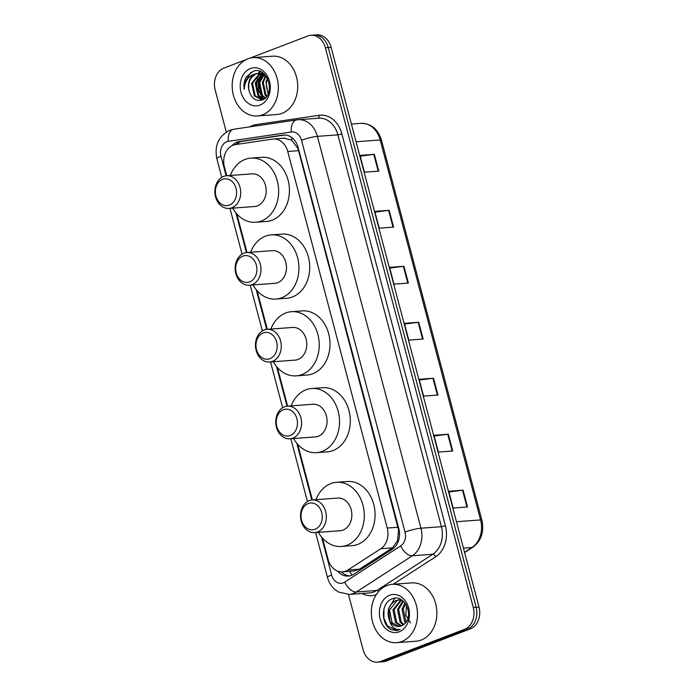 <?xml version="1.0" encoding="UTF-8"?>
<svg xmlns="http://www.w3.org/2000/svg" width="697" height="697" viewBox="0 0 697 697"><rect width="100%" height="100%" fill="white"/><g stroke="black" fill="none" stroke-linecap="round" stroke-linejoin="round"><path stroke-width="1.05" d="M322.476 538.101L328.095 559.386A17.547 13.827 -94.2 0 0 342.515 571.862A17.547 13.827 -94.2 0 0 347.864 570.024L380.762 548.739A17.547 13.827 -94.2 0 0 387.236 528.056L287.739 151.484A17.547 13.827 -94.2 0 0 273.32 139.008A17.547 13.827 -94.2 0 0 272.536 139.095L235.464 144.593A17.547 13.827 -94.2 0 0 233.12 145.211A17.547 13.827 -94.2 0 0 224.434 167.027L226.734 175.74M342.515 571.862L353.849 571.017L359.539 569.161L392.437 547.877L397.499 540.785L398.579 530.095L298.543 150.683L297.619 147.982L291.642 140.149L284.202 138.233M236.814 213.901L247.026 252.532M257.106 290.693L267.317 329.332M277.397 367.493L287.608 406.124M297.689 444.285L312.395 499.941M337.723 571.157A17.547 13.827 -94.2 0 0 348.317 576.088A17.547 13.827 -94.2 0 0 353.667 574.258L392.324 549.245A17.547 13.827 -94.2 0 0 398.797 528.561L298.107 147.468A17.547 13.827 -94.2 0 0 283.688 134.991A17.547 13.827 -94.2 0 0 282.895 135.079L239.341 141.535A17.547 13.827 -94.2 0 0 236.989 142.153A17.547 13.827 -94.2 0 0 231.97 145.725M235.769 144.549A17.547 13.827 85.8 0 1 239.864 141.935A17.547 13.827 85.8 0 1 242.207 141.325L285.038 134.974M260.208 99.279A23.393 18.436 85.8 0 1 258.805 96.656M257.751 94.025A23.393 18.436 85.8 0 1 256.278 82.107M256.775 78.63A23.393 18.436 85.8 0 1 257.411 76.182M258.195 73.987A23.393 18.436 85.8 0 1 258.491 73.316A23.393 18.436 85.8 0 1 259.502 71.303M249.866 58.165L307.821 35.983A17.547 13.827 85.8 0 1 310.958 35.277A17.547 13.827 85.8 0 1 325.377 47.753L473.263 607.488A17.547 13.827 85.8 0 1 464.585 629.304L380.623 661.444A17.547 13.827 85.8 0 1 377.486 662.15A17.547 13.827 85.8 0 1 363.067 649.674L348.483 594.463M226.298 132.029L215.173 89.939A17.547 13.827 85.8 0 1 223.859 68.123L245.902 59.681M377.486 662.15L383.228 661.723A17.547 13.827 85.8 0 0 386.365 661.017L470.327 628.877A17.547 13.827 85.8 0 0 479.013 607.061L331.119 47.326A17.547 13.827 85.8 0 0 316.699 34.85L313.833 35.059A17.547 13.827 85.8 0 1 328.252 47.535L476.138 607.279A17.547 13.827 85.8 0 1 467.46 629.095L383.498 661.235A17.547 13.827 85.8 0 1 380.362 661.941A17.547 13.827 85.8 0 0 383.498 661.235L467.46 629.095A17.547 13.827 85.8 0 0 476.138 607.279L328.252 47.535A17.547 13.827 85.8 0 0 313.833 35.059L310.958 35.277M349.746 575.888A17.547 13.827 85.8 0 1 341.452 571.888M260.077 71.503A23.393 18.436 -94.2 0 0 259.206 73.255M258.822 74.161A23.393 18.436 -94.2 0 0 257.89 76.949M257.393 79.101A23.393 18.436 -94.2 0 0 259.345 96.221M260.086 97.737A23.393 18.436 -94.2 0 0 261.07 99.453M261.157 99.593A23.393 18.436 -94.2 0 0 261.558 100.202M452.736 451.003L438.369 452.065L433.935 435.276L448.302 434.205L452.736 451.003M467.521 506.972L453.163 508.043L448.729 491.246L463.087 490.183L467.521 506.972M408.372 283.078L394.005 284.149L389.571 267.352L403.929 266.289L408.372 283.078M393.578 227.109L379.22 228.172L374.777 211.383L389.144 210.311L393.578 227.109M378.793 171.131L364.426 172.194L359.992 155.405L374.359 154.342L378.793 171.131M437.951 395.025L423.584 396.096L419.15 379.299L433.508 378.236L437.951 395.025M423.157 339.056L408.799 340.119L404.356 323.33L418.723 322.258L423.157 339.056M404.556 324.07L418.165 322.319A4.679 0.662 -14.8 0 1 418.723 322.258M419.341 380.048L432.959 378.288A4.679 0.662 -14.8 0 1 433.508 378.236M360.192 156.154L373.801 154.394A4.679 0.662 -14.8 0 1 374.359 154.342M374.977 212.123L388.595 210.372A4.679 0.662 -14.8 0 1 389.144 210.311M389.762 268.101L403.38 266.341A4.679 0.662 -14.8 0 1 403.929 266.289M448.92 491.995L462.538 490.244A4.679 0.662 -14.8 0 1 463.087 490.183M434.135 436.017L447.744 434.266A4.679 0.662 -14.8 0 1 448.302 434.205M262.647 114.787A29.239 23.045 85.8 0 1 257.42 115.955A29.239 23.045 85.8 0 1 232.676 91.865A29.239 23.045 85.8 0 1 247.853 58.809A29.239 23.045 85.8 0 1 253.081 57.633A29.239 23.045 85.8 0 1 277.824 81.723A29.239 23.045 85.8 0 1 262.647 114.787M253.081 57.633L272.475 56.196A29.239 23.045 85.8 0 1 297.218 80.286A29.239 23.045 85.8 0 1 282.032 113.341A29.239 23.045 85.8 0 1 276.805 114.517L257.42 115.955M250.423 68.541A19.072 15.029 85.8 0 1 269.512 81.34A19.072 15.029 85.8 0 1 260.068 105.047A19.072 15.029 85.8 0 1 240.988 92.257A19.072 15.029 85.8 0 1 250.423 68.541M258.439 73.316L256.391 73.812C250.293 76.879 247.81 82.385 248.951 90.314C251.251 98.164 255.555 101.431 261.845 100.115C276.465 95.742 267.692 65.196 253.089 71.338L246.207 76.984C244.22 80.704 243.558 84.825 244.22 89.329C244.752 80.974 248.507 75.825 255.494 73.873L257.986 73.333L266.332 76.879L267.326 78.081M265.156 75.032L258.883 73.272M259.798 73.377L251.6 83.257L254.344 95.959L261.741 99.575L264.024 99.035M262.028 73.046L260.695 73.316M260.26 73.446L252.497 83.187L255.241 95.89L262.194 99.523M262.987 73.072L260.242 73.272M263.144 73.185L262.072 73.586M262.638 99.505L263.422 99.401M263.361 73.359L262.542 73.725M262.107 73.96L256.087 82.926L258.831 95.62L263.963 99.052M261.645 73.795L255.189 82.995L257.934 95.689L263.527 99.218M263.98 74.91L259.676 82.655L262.421 95.358L265.391 97.928M263.51 74.631L258.779 82.725L261.523 95.419L265.017 98.268M265.897 76.435L263.266 82.394L266.019 95.088L266.934 96.108M265.418 75.99L262.368 82.455L265.113 95.158L266.542 96.639M268.476 93.154L266.907 88.981A13.217 10.42 85.8 0 1 267.578 78.578M267.369 78.169L265.966 82.194L268.092 94.051M248.951 90.314A13.217 10.42 85.8 0 1 255.494 73.873M261.784 74.152L258.352 81.845L258.482 90.34L262.961 98.747M262.299 74.039L258.796 81.81L258.927 90.305L262.342 97.536L263.701 98.991M250.868 72.349L244.438 82.882L244.22 89.329M229.391 205.084A13.452 10.603 85.8 0 1 215.931 196.066A13.452 10.603 85.8 0 1 222.587 179.338A13.452 10.603 85.8 0 1 236.048 188.364A13.452 10.603 85.8 0 1 229.391 205.084M231.927 207.75A16.38 12.903 85.8 0 1 228.999 208.412A16.38 12.903 85.8 0 1 215.138 194.925A16.38 12.903 85.8 0 1 223.641 176.411A16.38 12.903 85.8 0 1 226.569 175.749A16.38 12.903 85.8 0 1 240.421 189.244A16.38 12.903 85.8 0 1 231.927 207.75M228.999 208.412L254.492 206.521A16.38 12.903 -94.2 0 0 257.42 205.859A16.38 12.903 -94.2 0 0 265.914 187.345A16.38 12.903 -94.2 0 0 252.061 173.858L226.569 175.749M230.306 175.47A32.167 25.345 85.8 0 1 245.144 159.404A32.167 25.345 85.8 0 1 250.894 158.106A32.167 25.345 85.8 0 1 278.112 184.609A32.167 25.345 85.8 0 1 261.41 220.975A32.167 25.345 85.8 0 1 255.66 222.265A32.167 25.345 85.8 0 1 232.737 208.133M250.894 158.106L261.663 157.313A32.167 25.345 85.8 0 1 288.88 183.808A32.167 25.345 85.8 0 1 272.178 220.174A32.167 25.345 85.8 0 1 266.428 221.463L255.66 222.265M249.683 281.884A13.452 10.603 85.8 0 1 236.222 272.858A13.452 10.603 85.8 0 1 242.878 256.139A13.452 10.603 85.8 0 1 256.339 265.156A13.452 10.603 85.8 0 1 249.683 281.884M252.209 284.55A16.38 12.903 85.8 0 1 249.282 285.204A16.38 12.903 85.8 0 1 235.429 271.717A16.38 12.903 85.8 0 1 243.933 253.203A16.38 12.903 85.8 0 1 246.86 252.549A16.38 12.903 85.8 0 1 260.713 266.036A16.38 12.903 85.8 0 1 252.209 284.55M249.282 285.204L274.784 283.313A16.38 12.903 -94.2 0 0 277.711 282.66A16.38 12.903 -94.2 0 0 286.206 264.146A16.38 12.903 -94.2 0 0 272.353 250.65L246.86 252.549M250.598 252.27A32.167 25.345 85.8 0 1 265.435 236.196A32.167 25.345 85.8 0 1 271.185 234.906A32.167 25.345 85.8 0 1 298.403 261.401A32.167 25.345 85.8 0 1 281.701 297.767A32.167 25.345 85.8 0 1 275.951 299.065A32.167 25.345 85.8 0 1 253.02 284.934M271.185 234.906L281.954 234.105A32.167 25.345 85.8 0 1 309.172 260.6A32.167 25.345 85.8 0 1 292.47 296.966A32.167 25.345 85.8 0 1 286.72 298.264L275.951 299.065M269.966 358.676A13.452 10.603 85.8 0 1 256.513 349.659A13.452 10.603 85.8 0 1 263.17 332.931A13.452 10.603 85.8 0 1 276.622 341.957A13.452 10.603 85.8 0 1 269.966 358.676M272.501 361.342A16.38 12.903 85.8 0 1 269.573 362.004A16.38 12.903 85.8 0 1 255.721 348.517A16.38 12.903 85.8 0 1 264.224 330.003A16.38 12.903 85.8 0 1 267.151 329.341A16.38 12.903 85.8 0 1 281.004 342.828A16.38 12.903 85.8 0 1 272.501 361.342M269.573 362.004L295.066 360.114A16.38 12.903 -94.2 0 0 298.002 359.452A16.38 12.903 -94.2 0 0 306.497 340.938A16.38 12.903 -94.2 0 0 292.644 327.451L267.151 329.341M270.889 329.062A32.167 25.345 85.8 0 1 285.726 312.997A32.167 25.345 85.8 0 1 291.477 311.698A32.167 25.345 85.8 0 1 318.686 338.202A32.167 25.345 85.8 0 1 301.993 374.568A32.167 25.345 85.8 0 1 296.242 375.857A32.167 25.345 85.8 0 1 273.311 361.726M291.477 311.698L302.245 310.897A32.167 25.345 85.8 0 1 329.463 337.4A32.167 25.345 85.8 0 1 312.761 373.766A32.167 25.345 85.8 0 1 307.011 375.056L296.242 375.857M290.257 435.477A13.452 10.603 85.8 0 1 276.796 426.451A13.452 10.603 85.8 0 1 283.452 409.731A13.452 10.603 85.8 0 1 296.913 418.749A13.452 10.603 85.8 0 1 290.257 435.477M292.792 438.143A16.38 12.903 85.8 0 1 289.865 438.796A16.38 12.903 85.8 0 1 276.012 425.309A16.38 12.903 85.8 0 1 284.515 406.795A16.38 12.903 85.8 0 1 287.443 406.142A16.38 12.903 85.8 0 1 301.296 419.629A16.38 12.903 85.8 0 1 292.792 438.143M289.865 438.796L315.358 436.906A16.38 12.903 -94.2 0 0 318.285 436.252A16.38 12.903 -94.2 0 0 326.788 417.738A16.38 12.903 -94.2 0 0 312.936 404.243L287.443 406.142M291.18 405.863A32.167 25.345 85.8 0 1 306.018 389.789A32.167 25.345 85.8 0 1 311.768 388.499A32.167 25.345 85.8 0 1 338.977 414.994A32.167 25.345 85.8 0 1 322.284 451.36A32.167 25.345 85.8 0 1 316.534 452.649A32.167 25.345 85.8 0 1 293.603 438.526M311.768 388.499L322.537 387.698A32.167 25.345 85.8 0 1 349.755 414.192A32.167 25.345 85.8 0 1 333.053 450.558A32.167 25.345 85.8 0 1 327.302 451.856L316.534 452.649M315.044 529.293A13.452 10.603 85.8 0 1 301.583 520.267A13.452 10.603 85.8 0 1 308.24 503.539A13.452 10.603 85.8 0 1 321.7 512.565A13.452 10.603 85.8 0 1 315.044 529.293M317.579 531.95A16.38 12.903 85.8 0 1 314.652 532.613A16.38 12.903 85.8 0 1 300.799 519.126A16.38 12.903 85.8 0 1 309.302 500.612A16.38 12.903 85.8 0 1 312.23 499.949A16.38 12.903 85.8 0 1 326.083 513.445A16.38 12.903 85.8 0 1 317.579 531.95M314.652 532.613L340.145 530.722A16.38 12.903 -94.2 0 0 343.072 530.06A16.38 12.903 -94.2 0 0 351.576 511.546A16.38 12.903 -94.2 0 0 337.723 498.059L312.23 499.949M315.968 499.671A32.167 25.345 85.8 0 1 330.796 483.605A32.167 25.345 85.8 0 1 336.555 482.307A32.167 25.345 85.8 0 1 363.764 508.81A32.167 25.345 85.8 0 1 347.071 545.176A32.167 25.345 85.8 0 1 341.321 546.465A32.167 25.345 85.8 0 1 318.39 532.334M336.555 482.307L347.324 481.514A32.167 25.345 85.8 0 1 374.542 508.008A32.167 25.345 85.8 0 1 357.84 544.374A32.167 25.345 85.8 0 1 352.09 545.664L341.321 546.465M401.812 641.501A29.239 23.045 85.8 0 1 396.576 642.669A29.239 23.045 85.8 0 1 371.841 618.587A29.239 23.045 85.8 0 1 387.018 585.524A29.239 23.045 85.8 0 1 392.245 584.347A29.239 23.045 85.8 0 1 416.989 608.437A29.239 23.045 85.8 0 1 401.812 641.501M392.245 584.347L411.639 582.91A29.239 23.045 85.8 0 1 436.374 607A29.239 23.045 85.8 0 1 421.197 640.055A29.239 23.045 85.8 0 1 415.97 641.231L396.576 642.669M399.12 599.925L397.168 600.405L389.518 610.067L392.097 622.778L399.181 626.411M402.335 600.431L398.553 599.943L396.027 600.492C388.551 604.743 386.391 611.452 389.545 620.6A13.217 10.42 85.8 0 0 398.98 626.429A13.217 10.42 85.8 0 0 401.35 625.897A13.217 10.42 85.8 0 0 404.269 624.085C414.506 616.226 404.696 593.739 392.82 598.653C380.457 601.781 380.475 625.444 391.775 629.8L396.811 630.619L400.069 629.435C395.042 630.01 391.531 627.065 389.545 620.6M400.853 600.056L392.934 609.814L395.521 622.517L400.941 626.045M401.437 600.178L394.075 609.727L396.663 622.438L401.516 625.828M403.432 601.328L398.64 609.387L401.219 622.099L403.807 624.477M402.962 600.919L397.499 609.474L400.078 622.186L403.241 624.895M405.48 603.663L403.197 609.047L406.072 622.116M404.948 602.949L402.056 609.134L404.643 621.846L405.515 622.83M389.588 595.264A19.072 15.029 85.8 0 1 408.669 608.054A19.072 15.029 85.8 0 1 399.233 631.761A19.072 15.029 85.8 0 1 380.153 618.971A19.072 15.029 85.8 0 1 389.588 595.264M410.603 622.996L405.837 615.172L406.447 605.214M394.79 598.253L388.403 608.986L390.233 622.839M383.969 608.716L383.908 618.265L387.436 625.889L396.933 630.611M352.151 575.095A17.547 9.924 -122.9 0 1 349.606 571.331M298.185 147.773A17.547 2.483 165.2 0 0 297.619 147.982M291.642 140.149A17.547 10.786 -98.4 0 1 291.834 137.57M399.102 529.894A17.547 2.483 165.2 0 0 398.579 530.095M238.296 144.174A17.547 10.786 -98.4 0 1 238.688 142.467M398.126 541.804A17.547 9.924 -122.9 0 1 397.499 540.785M298.543 150.683L287.739 151.484M398.031 527.254L387.236 528.056M392.437 547.877L380.762 548.739M359.539 569.161L347.864 570.024M321.587 537.056L331.606 574.973A11.701 9.218 -94.2 0 0 343.307 582.823A11.701 9.218 -94.2 0 0 344.78 582.073L400.714 545.882A11.701 9.218 -94.2 0 0 405.027 532.09L301.496 140.254A11.701 9.218 -94.2 0 0 291.355 131.994L228.337 141.334A11.701 9.218 -94.2 0 0 226.769 141.744A11.701 9.218 -94.2 0 0 220.984 156.285L226.133 175.792M228.337 141.334A11.701 7.188 -98.4 0 1 233.8 129.233L229.775 130.287C218.553 136.089 214.249 145.577 216.854 158.742A11.701 1.655 -14.8 0 1 220.984 156.285M301.496 140.254A11.701 1.655 -14.8 0 1 317.423 136.368L420.953 528.204A23.393 18.436 85.8 0 1 412.319 555.788L356.394 591.98A23.393 18.436 85.8 0 1 353.449 593.478A23.393 18.436 85.8 0 1 349.267 594.419L369.732 592.903A23.393 18.436 -94.2 0 0 373.914 591.962A23.393 18.436 -94.2 0 0 376.859 590.455L432.793 554.272A23.393 18.436 -94.2 0 0 441.419 526.688L337.888 134.852A23.393 18.436 -94.2 0 0 318.668 118.211L298.203 119.736A23.393 18.436 85.8 0 1 317.423 136.368L337.888 134.852L341.87 133.876L445.4 525.721A26.32 20.736 85.8 0 1 435.695 556.746L393.143 584.286M378.732 591.387A2.927 1.655 57.1 0 0 376.859 590.455L356.394 591.98A11.701 6.613 -122.9 0 1 344.78 582.073M249.857 126.854A26.32 20.736 85.8 0 1 252.523 125.565A26.32 20.736 85.8 0 1 256.034 124.641L319.06 115.301A26.32 20.736 85.8 0 1 341.87 133.876M376.232 594.707A26.32 20.736 85.8 0 1 362.057 593.469M325.377 47.753L331.119 47.326M380.623 661.444L386.365 661.017M464.585 629.304L470.327 628.877M473.263 607.488L479.013 607.061M297.14 119.849A23.393 18.436 85.8 0 1 298.203 119.736L296.826 119.884A11.701 7.188 -98.4 0 1 297.14 119.849M400.714 545.882A11.701 6.613 -122.9 0 0 412.319 555.788L432.793 554.272A2.927 1.655 57.1 0 1 435.695 556.746M405.027 532.09A11.701 1.655 -14.8 0 1 420.953 528.204L441.419 526.688L445.4 525.721M235.926 212.855L246.424 252.584M256.217 289.656L266.716 329.385M276.509 366.448L287.007 406.177M296.8 443.248L311.794 499.993M317.902 118.272A2.927 1.795 81.6 0 0 319.06 115.301M256.008 125.939A2.927 1.795 81.6 0 0 256.034 124.641M291.355 131.994A11.701 7.188 -98.4 0 1 296.826 119.884L233.8 129.233M315.619 532.543L327.477 577.43A11.701 1.655 -14.8 0 1 331.606 574.973M242.207 141.325L239.341 141.535M284.481 134.957L282.895 135.079M356.071 141.77L380.187 139.975A5.846 0.828 -14.8 0 1 381.468 140.158L481.862 520.11A5.846 0.828 165.2 0 0 480.582 519.936L380.187 139.975A23.393 18.436 -94.2 0 0 360.968 123.343C371.074 123.421 377.913 129.023 381.468 140.158M481.862 520.11C484.293 531.767 481.313 540.802 472.914 547.206A5.846 3.311 -122.9 0 1 471.947 547.511A23.393 18.436 -94.2 0 0 480.582 519.936L456.465 521.722M464.542 552.303L471.947 547.511L463.444 548.147M422.6 339.09L418.165 322.319M407.815 283.121L403.38 266.341M393.021 227.144L388.595 210.372M378.236 171.174L373.801 154.394M437.394 395.068L432.959 378.288M452.179 451.046L447.744 434.266M466.973 507.015L462.538 490.244M261.105 100.098A23.393 18.436 85.8 0 1 260.774 99.575M260.652 99.383A23.393 18.436 85.8 0 1 259.467 97.258M258.596 95.315A23.393 18.436 85.8 0 1 256.827 80.382M257.341 77.707A23.393 18.436 85.8 0 1 258.134 75.067M258.631 73.795A23.393 18.436 85.8 0 1 258.831 73.316M258.857 73.272A23.393 18.436 85.8 0 1 259.789 71.399M284.986 138.145L273.32 139.008M327.477 577.43C328.714 582.065 331.031 585.959 334.429 589.131L338.446 592.014L349.267 594.419M216.854 158.742L221.768 177.334M229.958 208.342L242.059 254.135M250.249 285.134L262.351 330.927M270.541 361.935L282.642 407.728M290.832 438.727L307.429 501.535M472.914 547.206L464.611 552.573M360.968 123.343L351.393 124.057M398.553 599.943L399.695 599.864"/></g></svg>
